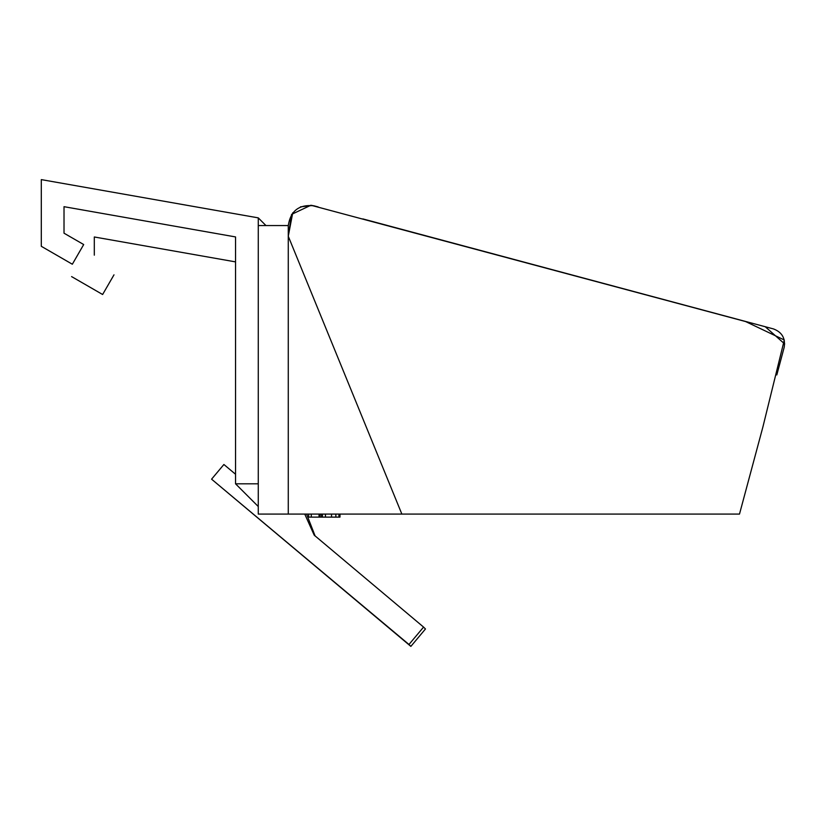 <?xml version="1.0" encoding="UTF-8"?>
<svg xmlns="http://www.w3.org/2000/svg" width="826" height="826" viewBox="0 0 826 826"><rect width="100%" height="100%" fill="white"/><g stroke="black" fill="none" stroke-linecap="round" stroke-linejoin="round"><path stroke-width="1.24" d="M258.27 506.524L235.544 483.809L258.27 483.809L258.27 217.868L265.962 225.56M258.27 217.868L41.3 179.614L41.3 246.303C81.671 286.674 81.671 286.674 41.3 246.303L72.337 264.227C112.708 304.587 112.708 304.587 72.337 264.227L83.694 244.548C124.065 284.918 124.065 284.918 83.694 244.548L64.015 233.19L64.015 206.686C104.386 247.057 104.386 247.057 64.015 206.686L235.544 236.928L235.544 483.809M306.57 514.082L315.16 536.074M211.58 479.173L410.873 646.386L408.973 644.486L423.573 627.089L314.2 535.155L304.753 514.082M423.573 627.089L425.462 628.978L410.863 646.386M213.624 480.887L408.973 644.486M235.544 474.258L223.898 464.491L211.735 478.987M319.032 514.082L319.032 517.117L308.645 517.117L308.645 514.082M319.61 514.082L319.61 517.117L319.032 517.117M319.796 514.082L319.61 517.117M321.118 514.082L321.118 517.117L319.796 517.117M325.444 514.082L325.444 517.117L321.118 517.117M331.536 514.082L331.536 517.117L325.444 517.117M335.852 514.082L335.852 517.117L331.536 517.117M338.928 514.082L338.928 517.117L335.852 517.117M339.982 514.082L339.982 517.117L338.928 517.117M311.288 514.082L311.288 517.117M401.859 514.082L288.274 236.246L291.588 214.378L310.927 205.24L745.61 321.562L784.297 339.992L762.863 427.104L739.497 514.082L258.27 514.082L258.27 225.56L288.274 225.56L288.274 514.082L288.274 236.246L292.745 212.798M551.685 269.513L773.549 328.954C782.046 332.228 785.588 338.361 784.173 347.364C785.588 338.361 782.046 332.228 773.549 328.954L362.862 218.911M784.173 347.364L782.274 354.457M313.994 205.819C299.146 204.218 290.566 210.795 288.274 225.56C290.566 210.795 299.146 204.218 313.994 205.819M776.801 374.952L782.718 352.847M784.7 343.957L765.248 326.735M318.206 206.944L313.581 205.715M312.507 205.488L300.478 206.851M322.439 514.082L322.439 517.117M94.309 255.162L94.309 236.979L235.544 261.883M71.594 276.596L102.62 294.51L113.988 274.841"/></g></svg>
